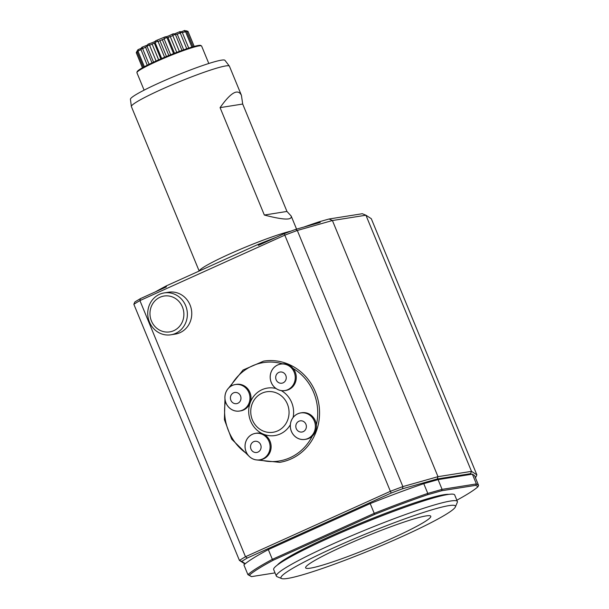 <?xml version="1.0" encoding="UTF-8"?>
<svg xmlns="http://www.w3.org/2000/svg" width="609" height="609" viewBox="0 0 609 609"><rect width="100%" height="100%" fill="white"/><g stroke="black" fill="none" stroke-linecap="round" stroke-linejoin="round"><path stroke-width="0.91" d="M290.896 231.154A53.013 4.712 157.6 0 0 236.147 251.098A53.013 4.712 157.6 0 0 199.242 271.013M286.961 211.445L264.344 215.038C283.368 220.009 292.32 220.359 291.193 216.066L286.961 211.445L242.694 104.04L241.423 95.324L229.418 66.191A53.013 4.712 157.6 0 0 229.357 66.092A53.013 4.712 157.6 0 0 178.604 82.04A53.013 4.712 157.6 0 0 131.361 106.491A53.013 4.712 157.6 0 0 131.392 106.598L199.173 271.043M264.344 215.038L220.077 107.633C230.796 92.461 237.913 88.358 241.423 95.324M344.146 545.862A67.683 6.014 157.6 0 0 305.596 567.512A67.683 6.014 157.6 0 0 370.5 547.605A67.683 6.014 157.6 0 0 430.578 515.998A67.683 6.014 157.6 0 0 344.146 545.862M342.098 561.353A94.365 8.389 157.6 0 0 455.387 506.916A94.365 8.389 157.6 0 0 365.012 534.283A94.365 8.389 157.6 0 0 281.594 578.55A94.365 8.389 157.6 0 0 342.098 561.353M455.387 506.916L457.313 502.349A97.897 8.701 157.6 0 0 457.374 501.481A97.897 8.701 157.6 0 0 363.55 530.744A97.897 8.701 157.6 0 0 276.357 576.091A97.897 8.701 157.6 0 0 277.011 576.662L281.594 578.55M457.374 501.481L454.695 494.972A97.897 8.701 157.6 0 0 360.863 524.235A97.897 8.701 157.6 0 0 273.669 569.582L276.357 576.091M456.849 500.21A126.17 11.213 157.6 0 0 477.981 486.728L475.819 485.32L441.647 490.747L427.533 494.744A126.17 11.213 157.6 0 0 374.779 514.361L273.35 560.166A126.17 11.213 157.6 0 0 249.309 575.223L251.471 576.632L275.032 572.886M475.819 485.32L476.383 483.927L478.567 485.35L477.981 486.728M441.647 490.747L442.096 489.37L476.383 483.927L472.356 474.16L438.069 479.61L423.765 483.653L427.792 493.419L442.096 489.37L438.069 479.61M427.533 494.744L427.792 493.419A127.235 11.312 157.6 0 0 374.231 513.341L374.779 514.361M273.35 560.166L272.345 559.351L374.231 513.341L370.203 503.582L268.325 549.584L272.345 559.351A127.235 11.312 157.6 0 0 247.916 574.652L249.309 575.223M268.325 549.584A127.235 11.312 157.6 0 0 243.889 564.886L247.916 574.652L251.471 576.632M233.544 392.858A5.656 5.275 81 0 1 240.943 398.781A5.656 5.275 81 0 1 232.577 402.564A5.656 5.275 81 0 1 233.544 392.858M278.823 372.411A5.656 5.275 81 0 1 286.23 378.334A5.656 5.275 81 0 1 277.864 382.109A5.656 5.275 81 0 1 278.823 372.411M253.664 441.677A5.656 5.275 81 0 1 261.071 447.6A5.656 5.275 81 0 1 252.705 451.383A5.656 5.275 81 0 1 253.664 441.677M298.943 421.23A5.656 5.275 81 0 1 306.35 427.153A5.656 5.275 81 0 1 297.984 430.928A5.656 5.275 81 0 1 298.943 421.23M478.567 485.35L474.548 475.591L472.356 474.16M423.765 483.653A127.235 11.312 157.6 0 0 370.203 503.582M232.364 385.451A13.398 12.5 81 0 1 249.903 399.481A13.398 12.5 81 0 1 230.08 408.433A13.398 12.5 81 0 1 232.364 385.451M277.643 365.004A13.398 12.5 81 0 1 295.182 379.034A13.398 12.5 81 0 1 275.367 387.979A13.398 12.5 81 0 1 277.643 365.004M252.484 434.27A13.398 12.5 81 0 1 270.023 448.3A13.398 12.5 81 0 1 250.208 457.252A13.398 12.5 81 0 1 252.484 434.27A13.428 12.53 81 0 1 255.468 433.342A13.428 12.53 81 0 1 269.947 444.646A13.428 12.53 81 0 1 259.678 459.871A13.428 12.53 81 0 1 258.855 459.97A13.428 12.53 81 0 1 245.442 449.785A13.428 12.53 81 0 1 252.476 434.24M297.771 413.823A13.398 12.5 81 0 1 315.302 427.853A13.398 12.5 81 0 1 295.487 436.805A13.398 12.5 81 0 1 297.771 413.823M232.349 385.421A13.428 12.53 81 0 1 235.34 384.523A13.428 12.53 81 0 1 249.827 395.82A13.428 12.53 81 0 1 239.558 411.052A13.428 12.53 81 0 1 224.965 398.88A13.428 12.53 81 0 1 232.349 385.421M277.635 364.974A13.428 12.53 81 0 1 280.62 364.075A13.428 12.53 81 0 1 292.054 368.582A13.428 12.53 81 0 1 294.589 382.01A13.428 12.53 81 0 1 284.837 390.605A13.428 12.53 81 0 1 270.716 380.945A13.428 12.53 81 0 1 277.635 364.974M277.681 430.89A20.5 19.123 -99 0 0 281.175 395.728A20.5 19.123 -99 0 0 250.847 409.423A20.5 19.123 -99 0 0 277.681 430.89M297.755 413.793A13.428 12.53 81 0 1 300.747 412.894A13.428 12.53 81 0 1 314.145 420.575A13.428 12.53 81 0 1 311.252 436.31A13.428 12.53 81 0 1 304.957 439.424A13.428 12.53 81 0 1 290.836 429.764A13.428 12.53 81 0 1 297.755 413.793M235.34 384.523L236.345 384.363A13.428 12.53 81 0 1 250.832 395.667A13.428 12.53 81 0 1 240.563 410.892L239.558 411.052M280.62 364.075L281.624 363.916A13.428 12.53 81 0 1 282.447 363.817A13.428 12.53 81 0 1 293.058 368.422A13.428 12.53 81 0 1 295.593 381.851A13.428 12.53 81 0 1 285.842 390.445L284.837 390.605M255.468 433.342L256.473 433.182A13.428 12.53 81 0 1 270.952 444.486A13.428 12.53 81 0 1 260.682 459.711L259.678 459.871M275.999 388.504A24.033 22.419 -99 0 0 248.807 413.709A24.033 22.419 -99 0 0 280.277 433.943A24.033 22.419 -99 0 0 290.348 424.724M293.089 417.515A24.033 22.419 -99 0 0 281.251 390.62M300.747 412.894L301.752 412.735A13.428 12.53 81 0 1 316.345 424.915A13.428 12.53 81 0 1 312.265 436.151A13.428 12.53 81 0 1 305.962 439.264L304.957 439.424M471.518 474.297L470.567 473.673L437.247 478.963L402.572 488.768L402.876 486.599L437.993 476.672L471.495 471.351L476.87 474.845L475.873 477.129L474.929 476.512M475.324 477.471A139.606 12.408 157.6 0 0 475.873 477.129M149.441 322.032A21.208 19.785 81 0 1 164.224 292.914A21.208 19.785 81 0 1 187.092 310.75A21.208 19.785 81 0 1 170.878 334.798A21.208 19.785 81 0 1 149.441 322.032M437.247 478.963L437.993 476.672L332.415 220.534L297.306 230.461L402.876 486.599A141.372 12.568 157.6 0 0 390.384 491.303L391.184 493.054L247.292 558.034A139.606 12.408 157.6 0 0 241.758 561.391L245.29 563.69M402.572 488.768A139.606 12.408 157.6 0 0 391.184 493.054M247.292 558.034L245.488 556.74A141.372 12.568 157.6 0 0 239.421 560.417L241.758 561.391M133.851 304.279L134.848 301.995A139.606 12.408 157.6 0 1 140.382 298.646L139.918 300.595L245.488 556.74L390.384 491.303L284.814 235.165L139.918 300.595A141.372 12.568 157.6 0 0 133.851 304.279L239.421 560.417L244.94 563.972M476.87 474.845L371.3 218.707L365.925 215.213L332.415 220.534L329.081 218.996L362.286 213.721L365.925 215.213L471.495 471.351L470.567 473.673M164.224 292.914L168.624 292.213A21.208 19.785 81 0 1 191.485 310.05A21.208 19.785 81 0 1 175.278 334.097L170.878 334.798M256.518 459.94L279.698 462.345A51.247 47.814 -99 0 0 315.432 391.968A51.247 47.814 -99 0 0 283.269 362.378A51.247 47.814 -99 0 0 263.621 361.122L243.044 370.028L228.695 387.979M295.662 229.38L297.306 230.461A141.372 12.568 157.6 0 0 284.814 235.165L284.266 233.666A139.606 12.408 157.6 0 1 295.662 229.38L320.25 222.422L319.169 221.798L329.081 218.996M276.273 237.274A122.637 10.901 157.6 0 0 258.14 244.415L258.376 245.358L284.266 233.666M140.382 298.646L166.272 286.953L166.455 285.819L258.14 244.415M319.169 221.798A122.637 10.901 157.6 0 0 303.807 227.073M166.455 285.819A122.637 10.901 157.6 0 0 155.478 291.825M131.361 106.491L130.433 99.259A51.118 4.545 -22.4 0 1 175.986 75.683A51.118 4.545 -22.4 0 1 224.927 60.314L229.357 66.092M164.24 37.225L164.133 38.968L158.081 41.465L156.802 40.293L165.336 36.791C166.356 36.898 168.731 36.007 172.446 34.119L173.428 33.769A26.575 2.36 157.6 0 0 172.613 34.058M174.22 33.959L180.089 31.599A26.575 2.36 157.6 0 0 179.647 31.729M181.276 31.775L184.847 30.45M185.928 30.724L187.945 31.356L186.902 32.003M137.352 52.488L136.264 52.701L137.132 50.89M140.862 49.725L137.84 51.141L138.327 49.527L141.029 48.4M147.249 46.231L142.635 48.674L142.43 47.068L147.462 45.02M156.719 40.331A26.575 2.36 157.6 0 0 155.721 40.765L155.181 42.721L149.593 45.241L148.847 43.863C152.623 42.645 154.899 41.64 155.691 40.841M136.279 52.8A27.991 2.489 157.6 0 1 136.264 52.701L142.445 67.766M137.999 49.771L137.154 52.009L143.427 67.218M137.695 49.938L138.327 49.527M142.346 48.492A27.991 2.489 157.6 0 0 140.869 49.299L141.631 47.487L142.43 47.068M140.869 49.299L147.241 65.216M148.68 43.947A26.575 2.36 157.6 0 0 147.911 44.312L148.847 43.863M147.911 44.312L147.089 46.429L153.575 62.148M155.508 41.663L155.325 42.325A27.991 2.489 157.6 0 1 157.701 41.305M155.721 40.757L156.802 40.293M172.446 34.119L172.849 35.634L167.079 37.804L165.336 36.791A26.575 2.36 157.6 0 0 164.316 37.195M165.914 37.164L165.328 36.784M181.969 50.425L175.491 34.698L173.428 33.769M179.343 31.828L180.302 33.122L175.293 34.652M188.729 48.088L182.312 32.528L180.089 31.599M184.101 30.617L185.57 31.721L182.342 32.566L188.737 48.088M192.992 46.771L186.712 31.539L184.527 30.549M188.036 31.47L187.945 31.356A27.991 2.489 157.6 0 1 188.036 31.47L194.202 46.429M142.476 67.744L136.378 52.953M144.371 66.701L138.045 51.354M149.076 64.303L142.635 48.674M152.006 62.887L145.505 47.114M156.087 60.991L149.593 45.241M158.637 59.849L152.083 43.939M160.845 58.875L154.275 42.95M155.181 42.721L161.69 58.51M164.597 57.261L158.081 41.465M166.447 56.485L159.87 40.537M168.822 55.51L162.245 39.555M164.133 38.968L170.642 54.772M173.588 53.6L167.079 37.804M174.501 53.242L167.932 37.309M176.762 52.366L170.2 36.456M172.849 35.634L179.343 51.392M183.682 49.809L177.181 34.028M180.302 33.122L186.742 48.75M185.57 31.721L191.904 47.091M188.036 31.615L194.149 46.444M242.694 104.04L220.077 107.633M404.292 507.464A93.344 8.298 157.6 0 0 330.816 537.123A93.344 8.298 157.6 0 0 318.241 542.931M448.825 494.363A94.007 8.359 157.6 0 0 360.459 523.253A94.007 8.359 157.6 0 0 277.407 565.015M151.42 320.951A18.148 16.93 81 0 1 168.708 295.982A18.148 16.93 81 0 1 180.637 324.924A18.148 16.93 81 0 1 151.42 320.951M225.421 401.346A49.831 46.49 -99 0 0 247.201 453.926M259.929 459.833A49.831 46.49 -99 0 0 312.265 436.151M316.345 424.915A49.831 46.49 -99 0 0 293.058 368.422M282.447 363.817A49.831 46.49 -99 0 0 230.621 386.388M137.84 51.141A27.991 2.489 157.6 0 0 137.109 51.681M149.251 45.074A27.991 2.489 157.6 0 0 147.195 46.048M166.699 37.629A27.991 2.489 157.6 0 0 164.285 38.588M175.141 34.5A27.991 2.489 157.6 0 0 172.986 35.269M182.022 32.292A27.991 2.489 157.6 0 0 180.378 32.779M186.506 31.272A27.991 2.489 157.6 0 0 185.57 31.424M137.345 71.862A34.279 3.045 -22.4 0 1 156.81 60.664A34.279 3.045 -22.4 0 1 200.711 45.744M156.833 61.357A34.987 3.114 157.6 0 0 136.918 72.715L137.2 71.443L139.674 69.434C143.184 67.173 148.885 64.257 156.787 60.672C174.273 52.777 196.418 44.723 200.536 45.348L201.617 46.048A34.987 3.114 157.6 0 0 156.833 61.357M291.193 216.066L296.568 229.121M224.965 398.887L224.417 419.677L231.686 439.158L249.302 456.506M136.918 72.715L144.105 90.155M201.617 46.048L208.803 63.488"/></g></svg>

